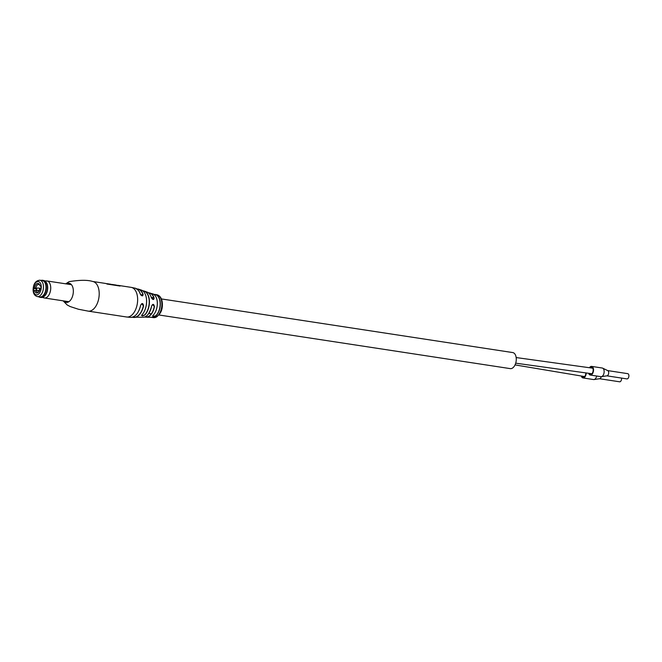 <?xml version="1.0" encoding="UTF-8"?>
<svg xmlns="http://www.w3.org/2000/svg" width="662" height="662" viewBox="0 0 662 662"><rect width="100%" height="100%" fill="white"/><g stroke="black" fill="none" stroke-linecap="round" stroke-linejoin="round"><path stroke-width="0.99" d="M161.387 298.926L512.727 352.565A8.118 4.667 98.7 0 1 516.269 358.721A8.118 4.667 98.7 0 1 510.278 368.626L158.938 314.98M606.864 375.834L626.939 378.904A2.656 1.523 -81.3 0 0 628.9 375.668A2.656 1.523 -81.3 0 0 627.741 373.658L607.666 370.588M606.731 375.817A2.656 1.523 -81.3 0 0 607.004 375.817A2.656 1.523 -81.3 0 0 608.684 372.582A2.656 1.523 -81.3 0 0 607.79 370.646L602.668 368.155A4.369 2.516 -81.3 0 0 602.238 368.022L591.621 366.4A4.369 2.516 -81.3 0 0 589.445 367.716M588.659 373.277A4.369 2.516 -81.3 0 0 590.297 375.048L600.922 376.67A4.369 2.516 -81.3 0 0 601.369 376.67A4.369 2.516 -81.3 0 0 604.149 371.332A4.369 2.516 -81.3 0 0 602.668 368.155M590.297 375.048A4.369 2.516 -81.3 0 0 593.524 369.71A4.369 2.516 -81.3 0 0 591.621 366.4M589.155 373.351A3.749 2.151 -81.3 0 0 590.396 374.427A3.749 2.151 -81.3 0 0 593.16 369.859A3.749 2.151 -81.3 0 0 591.53 367.021A3.749 2.151 -81.3 0 0 589.933 367.782M599.532 378.73L619.607 381.792A2.656 1.523 -81.3 0 0 620.617 381.386A2.656 1.523 -81.3 0 0 621.519 378.076M599.4 378.705A2.656 1.523 -81.3 0 0 599.673 378.705A2.656 1.523 -81.3 0 0 600.409 378.3A2.656 1.523 -81.3 0 0 601.237 376.678M581.286 376.033A4.369 2.516 -81.3 0 0 582.974 377.936L593.591 379.558A4.369 2.516 -81.3 0 0 594.037 379.558A4.369 2.516 -81.3 0 0 595.246 378.887A4.369 2.516 -81.3 0 0 596.661 376.016M582.974 377.936A4.369 2.516 -81.3 0 0 584.629 377.266A4.369 2.516 -81.3 0 0 586.201 372.929M581.766 376.107A3.749 2.151 -81.3 0 0 583.065 377.315A3.749 2.151 -81.3 0 0 584.488 376.744A3.749 2.151 -81.3 0 0 585.837 372.88M152.028 317.297L146.327 317.197A12.272 7.05 98.7 0 1 144.821 316.916L146.327 317.197A12.272 7.05 98.7 0 0 148.007 316.866A12.272 7.05 98.7 0 0 154.428 306.663C153.857 303.833 152.905 303.626 151.59 306.043L151.606 306.034A12.694 7.299 98.7 0 1 149.19 312.778M148.586 317.206L151.664 317.305M154.329 317.181A11.585 6.661 -81.3 0 1 154.221 317.222L155.644 317.371A11.519 6.62 -81.3 0 0 155.802 317.313L154.378 317.164A11.585 6.661 -81.3 0 1 154.329 317.181L155.247 317.495A11.519 6.62 -81.3 0 0 155.405 317.454L152.864 317.355A11.618 6.678 -81.3 0 1 152.707 317.379L154.767 317.595A11.519 6.62 -81.3 0 0 154.842 317.586A11.519 6.62 -81.3 0 0 154.925 317.57L154.32 317.404M153.998 317.644L152.401 317.421L153.998 317.644A11.56 6.645 -81.3 0 0 154.511 317.603L154.776 317.388M153.096 317.545L152.599 317.189M152.401 317.421L152.988 317.288M141.883 314.947L142.363 315.815L145.044 314.814C142.57 316.262 141.519 316.304 141.883 314.947A13.919 8.002 -81.3 0 0 146.575 300.407A13.919 8.002 -81.3 0 0 141.296 290.055L138.499 289.145A14.39 8.267 98.7 0 1 143.1 294.458C142.818 296.493 141.842 296.295 140.179 293.87L140.203 293.961M152.939 315.443L153.361 316.37L156.042 315.733C153.526 316.833 152.467 316.767 152.872 315.534L152.939 315.468M63.113 300.838L67.243 305.008L70.213 306.564L78.389 309.228L88.129 311.115A14.994 8.614 -81.3 0 0 90.951 310.768A14.994 8.614 -81.3 0 0 99.192 292.827A14.994 8.614 -81.3 0 0 92.655 281.474L105.341 283.41A14.994 8.614 98.7 0 1 107.178 284.081L120.062 286.042A14.994 8.614 -81.3 0 0 118.217 285.38A14.994 8.614 -81.3 0 0 116.487 285.413M155.297 317.04L156.513 316.957A11.519 6.62 -81.3 0 0 156.671 316.866L154.743 316.99A11.585 6.661 -81.3 0 1 154.61 317.057L156.042 317.206A11.519 6.62 -81.3 0 0 156.199 317.131L155.297 317.04M118.217 285.38L131.101 287.349A14.994 8.614 -81.3 0 1 137.63 298.703A14.994 8.614 -81.3 0 1 129.396 316.635A14.994 8.614 -81.3 0 1 126.574 316.99L130.687 317.396A14.796 8.507 -81.3 0 0 132.988 316.999A14.796 8.507 -81.3 0 0 140.617 305.29C142.09 302.824 143.066 303.022 143.538 305.885A14.39 8.267 98.7 0 1 136.157 317.09A14.39 8.267 98.7 0 1 134.171 317.479A14.39 8.267 98.7 0 1 132.491 317.172L143.199 317.255A12.818 7.365 -81.3 0 0 144.846 316.908A12.818 7.365 -81.3 0 0 151.59 306.043L152.624 304.47L154.428 306.663M151.259 297.478A12.818 7.365 -81.3 0 0 147.047 292.058C148.975 292.745 150.39 294.565 151.3 297.511L153.51 299.472L154.097 298.099C153.716 300.176 152.773 299.969 151.259 297.478L151.284 297.552M157.175 316.32L155.545 316.56L157.291 316.419A11.519 6.62 -81.3 0 0 157.424 316.312L157.175 316.32A11.56 6.645 -81.3 0 0 161.859 303.502A11.56 6.645 -81.3 0 0 156.853 294.755C160.212 295.641 162.049 298.636 162.372 303.742C162.653 310.503 160.146 315.12 154.842 317.586M156.439 316.502L157.159 316.436M144.895 314.698A13.207 7.596 -81.3 0 0 149.223 301.045A13.207 7.596 -81.3 0 0 143.993 291.156L142.52 290.668L144.134 291.048A13.331 7.663 98.7 0 1 144.399 291.131A13.331 7.663 98.7 0 1 149.413 301.028A13.331 7.663 98.7 0 1 145.044 314.814M140.882 295.087L142.587 295.815L143.1 294.458M132.657 317.123A14.266 8.201 -81.3 0 0 143.356 305.844L141.767 303.668L140.642 305.281L141.767 303.676M152.599 316.006L152.922 315.517C155.893 312.423 157.366 308.153 157.341 302.724C157.142 298.041 155.553 295.062 152.574 293.796A11.883 6.827 -81.3 0 1 157.299 302.7A11.883 6.827 -81.3 0 1 152.872 315.534M151.929 317.429L153.369 317.603A11.56 6.645 -81.3 0 0 153.791 317.644L154.428 317.628M156.604 316.626L156.489 316.146M119.102 285.901A14.994 8.614 -81.3 0 0 118.225 285.686L112.97 284.892A14.994 8.614 98.7 0 0 112.606 284.825L111.067 284.586M106.4 283.7A14.994 8.614 98.7 0 1 107.501 283.741A14.994 8.614 98.7 0 1 107.873 283.816L111.059 284.304L107.881 284.114A14.994 8.614 98.7 0 0 107.517 284.048L106.979 283.965M111.067 284.528A14.994 8.614 98.7 0 1 112.598 284.519A14.994 8.614 98.7 0 1 112.962 284.594L116.421 285.421M111.059 284.304A14.994 8.614 -81.3 0 0 110.686 284.23L107.501 283.741M116.404 285.115A14.994 8.614 -81.3 0 0 116.04 285.049L112.598 284.519M155.909 315.617A11.477 6.603 -81.3 0 0 160.138 303.262A11.477 6.603 -81.3 0 0 155.098 294.565L155.222 294.458A11.61 6.67 98.7 0 1 155.446 294.499A11.61 6.67 98.7 0 1 160.312 303.254A11.61 6.67 98.7 0 1 156.042 315.733M147.047 292.058L144.134 291.048M137.415 313.143A14.672 8.432 98.7 0 0 140.634 305.298L140.658 305.29C138.664 313.068 135.338 317.106 130.687 317.396M41.118 280.398A8.606 4.948 98.7 0 1 42.5 280.283A8.606 4.948 98.7 0 1 46.249 286.795A8.606 4.948 98.7 0 1 39.902 297.296A8.606 4.948 98.7 0 1 38.619 296.766M42.5 280.283L43.692 280.465A8.606 4.948 98.7 0 1 45.852 281.83A8.606 4.948 98.7 0 1 47.441 286.977A8.606 4.948 98.7 0 1 43.568 296.808A8.606 4.948 98.7 0 1 41.094 297.478L39.902 297.296M46.017 282.053A8.184 4.7 98.7 0 1 46.191 282.26A8.184 4.7 98.7 0 1 47.697 287.151A8.184 4.7 98.7 0 1 44.015 296.502A8.184 4.7 98.7 0 1 43.791 296.65M44.884 280.928L46.547 280.928A8.606 4.948 98.7 0 1 46.977 280.961A8.606 4.948 98.7 0 1 50.726 287.474A8.606 4.948 98.7 0 1 44.379 297.974A8.606 4.948 98.7 0 1 43.957 297.883L42.368 297.387M41.251 280.423A8.515 4.891 98.7 0 1 46.117 286.803A8.515 4.891 98.7 0 1 43.824 295.004A8.515 4.891 98.7 0 1 38.752 296.783M36.923 290.519A3.277 0.852 -2.2 0 1 39.488 290.56L39.397 288.144L40.241 288.276M36.451 288.417L36.675 288.127A3.277 0.852 -2.2 0 1 39.397 288.144M39.852 280.208L42.376 280.597A8.275 4.758 98.7 0 1 45.984 286.861A8.275 4.758 98.7 0 1 39.877 296.957L37.353 296.576A8.275 4.758 98.7 0 0 43.46 286.472A8.275 4.758 98.7 0 0 39.852 280.208C35.583 280.597 33.332 283.857 33.1 290.006C33.249 293.614 34.664 295.806 37.353 296.576M36.236 288.839L33.621 288.442L33.712 290.85L34.639 290.486A4.841 2.78 98.7 0 0 38.752 291.901A4.841 2.78 98.7 0 0 40.125 288.318L41.061 287.953L40.961 285.545L40.034 285.91L40.994 286.373M33.621 288.442L34.548 288.069A4.841 2.78 98.7 0 1 36.865 283.667A4.841 2.78 98.7 0 1 39.786 285.082A4.841 2.78 98.7 0 1 40.034 285.91M34.639 290.486L35.971 290.37A3.906 2.243 -81.3 0 0 37.502 292.174A3.906 2.243 -81.3 0 0 39 291.561M39.381 290.891L35.971 290.37M36.832 288.111L34.548 288.069M39.927 285.479A3.906 2.243 -81.3 0 0 38.686 284.453A3.906 2.243 -81.3 0 0 35.88 287.962M63.833 300.945A9.682 5.569 -81.3 0 0 68.012 302.17A9.682 5.569 -81.3 0 0 73.333 290.585A9.682 5.569 -81.3 0 0 67.292 283.485A9.682 5.569 -81.3 0 0 66.432 283.932M151.739 317.404A11.61 6.67 98.7 0 1 151.143 317.263L151.747 317.404M146.592 300.449A13.803 7.927 98.7 0 1 143.613 312.63M157.316 302.741A11.759 6.761 98.7 0 1 154.436 313.664M143.993 291.156L144.026 292.091M140.179 293.87A14.796 8.507 -81.3 0 0 135.147 288.185L131.101 287.349M136.802 288.938A14.39 8.267 98.7 0 1 138.499 289.145L136.794 288.93M152.574 293.796L148.487 292.852A12.272 7.05 98.7 0 1 150.017 293.043A12.272 7.05 98.7 0 1 154.097 298.099M136.943 289.037A14.266 8.201 -81.3 0 1 142.918 294.516L141.072 295.244M153.915 298.148A12.148 6.984 -81.3 0 0 148.611 292.952M144.961 316.866A12.148 6.984 -81.3 0 0 154.246 306.63M156.695 298.835A11.759 6.761 98.7 0 1 157.316 302.708M146.062 296.593A13.803 7.927 98.7 0 1 146.583 300.416M36.766 290.494L36.675 288.127M41.276 286.646A6.711 3.856 -81.3 0 0 37.089 281.714A6.711 3.856 -81.3 0 0 33.398 289.749A6.711 3.856 -81.3 0 0 37.585 294.681A6.711 3.856 -81.3 0 0 41.276 286.646M153.791 297.768L151.259 297.379M151.341 313.821L148.809 313.432M515.044 364.903L584.645 376.57M516.17 357.554L592.813 368.196M515.698 363.173L591.919 373.749M607.004 375.817L601.369 376.67M599.673 378.705L594.037 379.558M92.655 281.474C87.682 279.877 79.829 279.927 69.113 281.648L65.712 283.824M141.296 290.055C144.432 291.313 146.203 294.772 146.616 300.432C146.666 306.398 145.102 311.223 141.933 314.93L141.602 315.484M156.853 294.755L153.725 294.309M126.574 316.99L88.129 311.115M153.948 317.652L153.369 317.603M135.147 288.185C138.019 289.567 139.707 291.479 140.22 293.903L142.587 295.815M152.624 304.47L151.623 306.043C149.595 313.507 146.79 317.239 143.199 317.255M46.191 282.26L45.852 281.83M46.977 280.961L71.479 284.701M44.379 297.974L68.881 301.715M44.015 296.502L43.568 296.808M36.294 290.419L36.211 288.301"/></g></svg>

